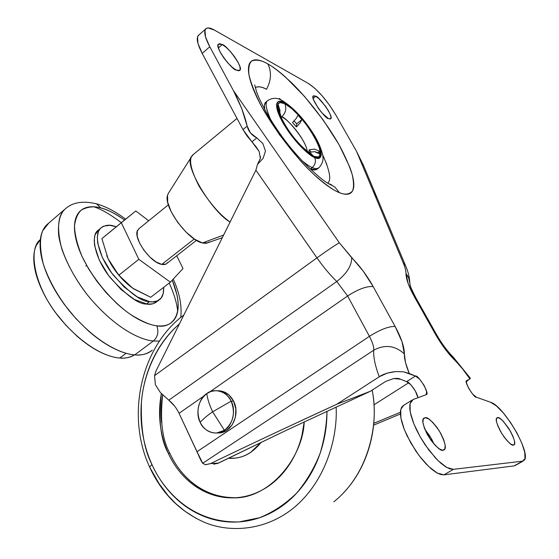 <?xml version="1.0" encoding="UTF-8"?>
<svg xmlns="http://www.w3.org/2000/svg" width="559" height="559" viewBox="0 0 559 559"><rect width="100%" height="100%" fill="white"/><g stroke="black" fill="none" stroke-linecap="round" stroke-linejoin="round"><path stroke-width="0.84" d="M218.946 432.973C231.726 432.897 240.489 414.142 233.627 401.229L231.147 401.166C235.639 413.066 233.389 422.779 224.404 430.311L216.438 433.036C209.297 433.071 203.874 429.501 200.171 422.338C203.015 419.089 207.165 415.582 212.644 411.815L224.404 430.311C232.544 425.895 236.268 409.88 231.147 401.166L212.644 411.815C209.534 405.282 207.578 399.196 206.767 393.571C207.578 399.196 209.534 405.282 212.644 411.815L231.147 401.166C227.324 391.559 213.971 387.52 206.767 393.571C198.822 398.12 195.266 413.716 200.171 422.338C203.804 431.814 216.99 436.272 224.404 430.311L212.644 411.815C207.165 415.582 203.015 419.089 200.171 422.338C195.839 410.683 198.04 401.089 206.767 393.571L211.106 391.405L215.774 390.657C222.447 390.902 227.576 394.409 231.147 401.166L233.627 401.229C230.056 394.493 224.942 391 218.283 390.755M217.626 390.769L222.762 391.426L229.015 395.024L233.627 401.229L235.863 409.09L235.367 417.398L232.209 424.84L226.898 430.262L220.274 432.848L217.206 432.973M255.246 87.539C258.517 86.247 262.269 86.834 266.51 89.293C271.304 80.328 271.737 71.866 267.817 63.915C261.78 60.344 256.427 59.352 251.76 60.952C249.251 63.153 248.308 67.709 248.93 74.62C250.886 83.2 255.142 93.912 261.71 106.748C276.859 133.825 299.191 160.978 314.773 175.267C325.876 184.917 334.1 190.717 339.439 192.673L334.876 187.069L328.762 183.625L334.876 187.069L339.439 192.673C344.309 194.616 347.971 194.805 350.409 193.232C352.841 191.66 353.973 188.572 353.805 183.967C353.63 179.369 352.247 173.66 349.661 166.848L338.964 144.571L323.291 120.122L304.627 96.56L285.286 76.89C278.934 71.231 273.106 66.905 267.817 63.915C262.527 60.924 258.195 59.589 254.834 59.918C251.473 60.253 249.426 62.356 248.692 66.221C247.965 70.113 248.713 75.563 250.935 82.571C253.178 89.615 256.77 97.671 261.71 106.748L279.402 134.642L300.833 161.174C308.268 169.335 315.346 176.141 322.061 181.591C328.748 187.013 334.541 190.71 339.439 192.673C345.015 195.049 349.375 194.483 352.505 190.982C353.917 187.572 353.833 182.178 352.261 174.785C349.578 166.156 345.148 156.087 338.964 144.571C325.233 120.765 306.416 97.343 292.098 83.263C281.736 73.529 273.644 67.08 267.817 63.915C271.737 71.866 271.304 80.328 266.51 89.293C262.632 87.267 259.474 86.463 257.049 86.876M423.303 418.901L425.301 417.678C427.628 416.881 432.261 421.241 439.199 430.751C445.097 441.924 446.76 448.283 444.181 449.827L443.028 450.247C440.841 451.267 436.23 447.046 429.179 437.571C423.086 426.231 421.332 419.746 423.925 418.118L425.301 417.678L423.303 418.901L422.925 422.457L424.274 427.803L427.153 434.133L431.122 440.443L435.552 445.74L439.737 449.177L443.028 450.247L444.922 448.814L445.16 445.139L443.741 439.814L440.883 433.637L437.026 427.516L432.729 422.352L428.62 418.894L425.301 417.678L423.296 418.915M434.022 444.091L429.934 436.167L424.861 429.333L431.688 439.171L434.022 444.091M496.588 418.286L497.769 417.587C499.411 416.909 503.205 420.731 509.151 429.067C514.308 438.64 515.936 443.902 514.028 444.859L513.351 445.097C511.813 445.949 508.033 442.218 502.01 433.896C496.727 424.19 495.036 418.838 496.951 417.839L497.769 417.587L496.588 418.286M313.117 98.398L315.751 96.274C318.078 95.316 334.387 117.09 330.69 118.815L328.385 118.578C326.246 119.815 309.602 97.804 313.292 95.966L315.751 96.274L313.117 98.398M218.373 47.997L222.307 44.573C225.577 44.007 244.164 67.548 239.811 70.406L236.164 70.043C233.138 70.958 214.076 47.131 218.422 44.091L222.307 44.573L218.373 47.997M288.304 426.706L336.749 404.262L379.275 376.759C375.089 365.67 373.251 356.81 373.754 350.179L202.7 463.264L205.467 464.76L210.526 463.614L227.925 455.229M417.783 397.204L415.344 391L410.907 384.802L406.617 381.643L415.428 376.039L409.272 373.503L405.506 362.525L404.381 354.001C395.241 345.476 385.032 344.204 373.754 350.179C373.929 346.713 372.483 342.094 369.422 336.336C372.483 342.094 373.929 346.713 373.754 350.179L202.7 463.264L197.041 451.679L369.422 336.336L197.041 451.679L179.048 413.29L204.056 395.884L179.048 413.29C176.497 408.021 173.087 403.647 168.811 400.174L336.777 281.491C329.887 274.776 323.277 266.902 316.946 257.86L154.529 375.641L155.381 384.739L160.398 392.565L168.811 400.174L160.398 392.565L155.381 384.739L154.529 375.641L156.094 370.799L255.889 170.181L316.946 257.86L154.529 375.641L156.094 370.799L255.889 170.181L316.946 257.86C327.364 250.376 334.82 245.345 339.32 242.767L233.417 90.586L209.779 46.76C204.999 37.642 203.637 31.709 205.691 28.963C207.263 27.321 210.177 27.698 214.425 30.081L308.547 83.564L214.425 30.081L208.151 27.95L206.124 28.551L204.985 30.291L205.523 36.88L209.779 46.76L202.197 53.398L197.998 43.518L197.537 36.894L198.78 35.077M373.643 425.14L400.405 413.967L373.643 425.133M217.109 463.677L284.37 431.213L218.534 463.069L213.664 464.215M417.859 397.756C417.566 391.978 408.266 380.672 406.617 381.643L415.428 376.039L403.507 371.812L395.66 371.567L387.101 373.167L379.275 376.759L336.749 404.262C285.034 428.082 242.955 447.871 210.526 463.614L218.534 463.069L210.526 463.614L205.377 464.753L202.7 463.264C201.547 461.797 199.989 458.708 198.026 454.006L179.048 413.29M174.583 406.051L168.811 400.174L336.777 281.491L347.621 295.99L369.422 336.336C380.323 329.517 388.889 326.232 395.129 326.477L373.188 286.606L363.252 271.192L339.32 242.767L233.417 90.586L241.726 108.586L247.169 126.138L242.976 129.569L202.197 53.398L209.779 46.76L233.417 90.586C234.626 92.305 237.4 98.307 241.726 108.586C244.43 115.839 246.246 121.687 247.169 126.138L242.976 129.569L251.934 141.825L246.98 135.879L242.976 129.569L202.197 53.398C197.46 44.294 196.146 38.34 198.263 35.545M374.02 404.772L408.685 382.768L374.02 404.772M515.552 465.34L514.189 465.878L443.923 474.857L437.187 473.047L428.564 466.416L419.299 455.858L410.788 442.917L404.332 429.578L400.852 417.832L400.782 409.342L403.654 405.359L401.572 407.336L400.51 410.795L400.53 415.596L401.669 421.556L403.871 428.404L407.064 435.817L415.77 450.931L420.864 457.877L426.133 463.963L431.303 468.896L436.139 472.439L440.408 474.451L443.923 474.857L453.412 469.336L522.462 461.182L514.189 465.878L443.923 474.857L453.412 469.336L449.904 468.882L445.621 466.779L440.751 463.125L435.531 458.059L425.064 444.733L420.347 437.131L416.287 429.403L413.094 421.94L410.907 415.099L409.817 409.202L409.859 404.513L411.005 401.229L413.178 399.475L425.888 394.808L413.178 399.475L410.04 403.556L410.222 412.011L413.807 423.757L420.347 437.131L428.9 450.121L438.172 460.749L446.76 467.457L453.412 469.336L522.462 461.182L514.189 465.878M406.617 381.643L400.398 379.177L406.617 381.643M259.201 151.58L255.896 146.535L251.934 141.825L256.805 137.891L262.912 143.6L265.469 151.07L263.135 158.302L257.475 164.416L260.347 158.386L259.201 151.58L251.934 141.825L256.805 137.891L250.551 133.063L247.169 126.138C248.503 131.414 251.718 135.334 256.805 137.891L262.912 143.6L265.469 151.07L263.135 158.302L257.475 164.416L255.903 170.146M415.428 376.039C418.377 374.614 430.339 394.507 426.189 394.633L426.629 391.67L424.155 385.458L419.697 379.24L415.428 376.039M336.749 404.262L370.358 391.279L385.717 381.413L393.732 378.534L400.398 379.177C399.559 378.485 397.337 378.268 393.732 378.534L385.717 381.413L370.358 391.279L284.37 431.213L370.358 391.279L336.749 404.262M209.793 391.894L347.621 295.99L209.793 391.894M308.547 83.564C317.833 89.796 326.882 100.194 335.693 114.756L356.502 151.286L335.693 114.756L329.565 105.225L322.305 96.001L314.948 88.406L308.547 83.564M409.866 283.727C409.782 280.017 408.496 276.663 406.002 273.665C406.016 270.933 405.086 267.307 403.207 262.793L405.513 265.581L403.207 262.793L356.502 151.286L363.811 166.184L356.502 151.286L403.207 262.793C405.107 267.328 406.037 270.954 406.002 273.665L408.14 283.497L414.457 296.92L435.126 333.716L444.643 348.376L462.545 368.884L469.951 378.946L466.625 380.742L467.086 380.455L466.479 382.964L468.721 388.456L472.697 394.172L476.387 397.204C474.074 398.336 463.341 380.525 466.758 380.609L469.951 378.946L470.238 378.059L469.951 378.946C465.053 371.679 460.078 365.53 455.026 360.506L452.636 356.523M376.053 197.739L374.139 191.674M522.462 461.182L524.978 458.68L524.782 452.49L521.98 443.532L517.005 433.057L510.521 422.422L503.366 412.989L496.455 405.967L490.69 402.305L476.387 397.204L490.69 402.305C503.813 405.862 531.623 453.649 524.174 460.302M404.381 354.001L402.082 341.891L395.129 326.477L373.188 286.606C367.081 275.678 359.933 266.063 351.744 257.769L339.32 242.767C334.82 245.345 327.364 250.376 316.946 257.86C323.277 266.902 329.887 274.776 336.777 281.491C346.734 273.617 351.723 265.707 351.744 257.769C351.723 265.707 346.734 273.617 336.777 281.491L347.621 295.99C358.291 289.108 366.816 285.977 373.188 286.606C366.816 285.977 358.291 289.108 347.621 295.99L369.422 336.336C380.323 329.517 388.889 326.232 395.129 326.477C401.292 337.839 404.381 347.02 404.381 354.001C395.241 345.476 385.032 344.204 373.754 350.179C373.251 356.81 375.089 365.67 379.275 376.759C383.013 374.146 388.477 372.413 395.66 371.567L403.507 371.812L409.272 373.503C405.89 365.383 404.262 358.878 404.381 354.001M513.351 445.097L514.594 443.916L514.448 440.827L512.959 436.334L510.367 431.108L503.505 421.549L500.249 418.621L497.769 417.587L496.441 418.635L496.497 421.626L497.936 426.133L500.557 431.464L503.952 436.789L507.593 441.254L510.891 444.174L513.351 445.097M328.385 118.578L330.355 119.018L331.054 117.69L330.383 114.826L328.461 110.85L325.583 106.371L318.721 98.496L315.751 96.274L313.718 95.729L312.935 96.966L313.55 99.809L318.42 108.425L321.921 112.848L328.385 118.578M236.164 70.043L238.952 70.811L240.23 69.526L239.846 66.402L237.854 61.923L234.577 56.752L230.49 51.659L226.185 47.389L222.307 44.573L219.442 43.658L218.038 44.825L218.345 47.906L220.323 52.455L223.684 57.759L227.89 62.978L232.278 67.297L236.164 70.043M373.81 423.324L400.391 412.276L373.81 423.317M453.286 357.152L455.026 360.506C447.815 353.253 441.184 344.323 435.126 333.716L436.46 334.436L435.126 333.716L414.457 296.92L415.861 297.786L414.457 296.92C408.874 286.795 406.058 279.046 406.002 273.665L408.741 278.172L409.845 283.189M260.508 156.702L260.096 159.462M279.395 98.433L281.289 100.103M327.735 183.052C331.522 180.068 329.817 170.628 322.627 154.745L326.91 164.695M100.809 228.072L97.888 230.49C90.803 235.087 94.219 257.482 109.962 277.355C126.488 295.473 138.646 304.369 146.437 304.033L149.546 301.643C141.783 301.951 129.632 293.021 113.093 274.86C97.329 254.946 93.856 232.558 100.913 227.988C104.806 225.186 109.005 224.494 113.505 225.92L116.321 226.765M156.765 325.785C150.518 325.226 141.713 321.404 130.345 314.319C114.602 303.579 93.94 281.17 82.124 256.637C77.275 244.807 74.731 234.528 74.501 225.815C75.486 218.471 77.82 213.182 81.509 209.946C87.735 206.669 94.178 205.998 100.837 207.948L96.525 203.839L95.589 203.588L96.525 203.839L100.837 207.948C106.769 209.199 114.679 213.231 124.566 220.029L119.444 216.55C112.904 212.371 106.699 209.506 100.837 207.948C94.967 206.39 89.894 206.341 85.611 207.801C81.335 209.283 78.246 212.252 76.345 216.717C74.459 221.21 73.991 226.912 74.955 233.83C75.94 240.768 78.33 248.371 82.124 256.637L88.678 269.005L96.882 281.275L106.336 292.895L116.635 303.327C123.77 309.868 130.827 315.08 137.807 318.958C144.774 322.816 151.091 325.086 156.765 325.785C158.98 331.829 157.841 336.909 153.348 341.025C157.841 336.909 158.98 331.829 156.765 325.785C162.41 326.456 167.015 325.597 170.572 323.207C174.115 320.803 176.427 317.142 177.496 312.222C178.559 307.296 178.384 301.525 176.972 294.893L172.277 280.122C187.3 317.274 169.873 328.86 156.765 325.785M66.451 207.927L64.823 209.311C57.717 215.746 56.697 228.911 61.756 248.811C67.248 264.491 75.87 279.954 87.602 295.194C115.909 329.586 141.686 340.172 153.348 341.025C141.686 340.172 115.909 329.586 87.602 295.194C72.251 275.678 61.022 252.326 58.632 235.025C57.801 222.713 59.862 214.146 64.823 209.311L66.451 207.927M125.607 219.191C115.839 211.742 106.161 206.627 96.56 203.853C82.83 200.506 72.244 202.323 64.823 209.311L47.152 224.438C39.822 231.056 38.55 244.304 43.343 264.183C48.647 279.814 57.116 295.152 68.764 310.21C96.882 344.148 122.889 354.252 134.733 354.881L153.348 341.025L134.733 354.881C128.074 354.35 120.674 351.981 112.534 347.782C104.365 343.554 96.134 337.748 87.826 330.369L75.877 318.546L64.956 305.277C58.038 295.942 52.441 286.501 48.165 276.95C43.916 267.405 41.338 258.614 40.43 250.565C39.549 242.543 40.325 235.912 42.764 230.671L48.913 222.929M40.339 239.629C28.048 248.21 33.463 286.215 59.568 317.826C85.003 348.418 108.823 357.494 119.801 358.019L126.117 353.288L119.801 358.019C113.645 357.564 106.839 355.44 99.376 351.667C91.9 347.859 84.388 342.632 76.842 335.987L65.997 325.331L56.117 313.354C49.856 304.934 44.811 296.396 40.968 287.731C37.146 279.088 34.847 271.087 34.057 263.729C33.295 256.399 34.043 250.299 36.3 245.436L40.339 239.608M137.731 230.063C132.511 237.358 150.329 262.828 161.747 264.4L194.28 238.966L161.747 264.4L166.002 264.044L166.827 263.471M167.483 195.412C163.452 206.998 188.055 240.37 202.449 242.934L223.761 234.983L202.449 242.934C205.391 243.647 207.62 243.305 209.129 241.9M236.995 118.403L192.925 154.829C188.425 158.721 190.451 169.125 198.997 186.049C209.744 203.176 220.141 215.187 230.189 222.084C212.727 212.797 182.374 163.78 191.863 156.192L193.603 154.27M312.243 167.546C309.882 166.68 306.388 164.318 301.755 160.475C306.388 164.318 309.882 166.68 312.243 167.546C315.409 164.612 316.184 161.265 314.591 157.512C310.315 156.394 294.202 142.643 282.232 121.596C271.415 101.179 278.585 99.013 284.119 102.556L281.54 100.222L284.119 102.556L278.78 101.291L276.474 104.393L277.655 111.514L282.232 121.596L289.506 133.035L298.289 143.949L307.122 152.558L314.591 157.512L319.559 158.148L321.369 154.508L319.839 147.255L315.276 137.514L308.365 126.697L300.092 116.321L291.602 107.859L284.119 102.556C288.772 104.33 303.942 117.781 315.276 137.514C325.827 156.925 320.097 160.671 314.591 157.512C316.184 161.265 315.409 164.612 312.243 167.546C314.976 168.867 317.253 168.888 319.07 167.616C317.253 168.888 314.976 168.867 312.243 167.546L310.406 168.972L312.243 167.546M270.598 119.521C265.986 108.956 264.959 102.702 267.502 100.753L268.006 100.34L267.502 100.753C264.959 102.702 265.986 108.956 270.598 119.521M317.281 168.993L316.436 169.58L310.406 168.972C313.138 170.278 315.423 170.292 317.253 169.014L319.07 167.616C322.103 164.129 323.388 160.629 322.934 157.128C322.969 153.39 318.916 142.566 314.326 135.299C304.557 119.493 293.894 107.936 282.344 100.634C277.271 97.511 272.324 97.545 267.502 100.753L265.707 102.227C264.463 103.31 264.121 105.686 264.68 109.368L264.477 105.05L266.238 101.794M284.734 103.66C275.783 100.201 275.189 106.294 282.952 121.939C290.862 136.424 305.703 152.803 313.948 156.359L310.056 152.956L313.948 156.359C333.996 165.925 304.18 112.75 284.734 103.66C286.788 108.509 285.775 112.904 281.694 116.859C285.775 112.904 286.788 108.509 284.734 103.66L291.91 108.739L300.057 116.866L308.002 126.823L314.633 137.207L319.007 146.549L320.468 153.501L318.728 156.988L313.948 156.359L306.786 151.601L298.324 143.356L289.918 132.902L282.952 121.939L278.564 112.282L277.418 105.448L279.619 102.465L284.734 103.66M279.745 112.471L278.116 107.677L278.389 105.316L278.116 107.677L279.745 112.478M280.01 110.479L279.759 112.527L280.01 110.479L278.375 105.302M300.337 145.06L295.977 140.057M295.949 140.023L300.19 144.725M280.974 116.531L281.694 116.859L281.254 117.215L281.694 116.859C284.922 116.132 305.857 139.282 307.164 151.049M183.003 268.53L170.383 282.176L150.713 297.297L170.383 282.176L138.835 259.32L121.282 222.685L135.795 210.96L148.694 220.77L135.795 210.96L101.885 238.623L121.282 222.685L138.835 259.32L119.018 275.063L138.835 259.32L170.383 282.176L183.003 268.53L176.714 255.749L183.003 268.53M108.048 258.642L111.472 264.959L115.482 270.759L121.576 278.137L127.263 283.881L132.686 288.171L150.713 297.297L133.832 288.954L127.263 283.881L121.576 278.137L115.482 270.759L111.472 264.959L108.048 258.642C114.008 270.682 122.225 280.527 132.686 288.171L118.662 275.07L108.048 258.642L101.885 238.623L108.048 258.642L106.699 255.561M138.995 228.638L137.297 231.084L137.234 236.303L139.596 243.102L144.033 250.397L149.833 257.035L156.066 261.954L161.747 264.4C164.549 264.945 166.512 264.302 167.63 262.457M309.036 152.355L309.148 149.826L309.036 152.355L314.549 151.622L319.538 153.879L319.601 151.342L317.847 152.705L319.601 151.342L314.619 149.092L309.148 149.826L310.874 151.748L309.148 149.826L314.619 149.092M296.158 118.543L298.01 115.217L301.916 119.605L300.085 122.917L296.452 126.9L296.668 123.798L294.118 120.947L296.668 123.798L301.916 119.605L296.668 123.798L296.452 126.9L300.085 122.917L301.916 119.605L298.01 115.217L296.158 118.543L292.525 122.519L294.307 120.744M296.452 126.9L292.525 122.519L296.452 126.9M281.694 116.859C289.583 120.423 303.621 138.213 306.514 148.205M319.573 151.321L319.538 153.879C319.098 153.159 317.442 152.404 314.549 151.622L309.05 152.348M207.864 242.76L202.449 242.934L194.665 239.231L185.951 232.013L177.706 222.391L171.278 211.924L167.721 202.323L167.56 195.133L168.483 193.128M85.806 266.133L86.645 265.497M134.544 354.867C130.638 357.397 125.726 358.452 119.801 358.019C124.937 358.599 129.849 357.543 134.537 354.867M152.307 350.186L151 351.192C146.786 354.161 141.364 355.391 134.733 354.881C141.029 355.678 146.877 354.127 152.279 350.214M93.814 206.788C101.074 209.045 110.235 214.335 121.303 222.664M169.23 283.064C173.975 293.489 176.798 302.873 177.699 311.209M159.441 341.081L153.348 341.025L159.441 341.081M156.827 301.713L152.691 303.851L147.213 304.138L134.307 299.421L120.94 289.401L108.558 275.496L99.257 260.019L94.597 245.59L94.212 240.321L94.82 235.863L95.247 234.563L98.831 229.714M116.321 226.758L109.711 225.312L103.918 226.102C101.27 227.143 99.39 229.127 98.286 232.048L97.308 236.995L97.671 243.06L102.367 257.496L111.688 272.995L124.084 286.935L137.437 296.997L149.546 301.643L152.523 301.881L157.505 300.896L161.139 298.052L163.221 293.538L163.703 287.312C163.829 293.279 162.55 297.304 159.853 299.4C156.716 301.671 153.285 302.419 149.546 301.643L146.437 304.033C150.182 304.795 153.627 304.033 156.786 301.748L158.924 300.113M133.517 288.737L132.686 288.171M261.263 442.204C251.983 453.88 240.985 459.225 228.261 458.24L235.639 458.114C240.845 457.444 245.764 455.606 250.397 452.601L261.263 442.197M161.586 422.604C160.657 413.234 161.02 403.968 162.676 394.822C159.881 420.27 162.264 439.737 169.824 453.223L168.315 453.3C160.566 439.542 158.26 419.634 161.39 393.564C159.539 403.13 159.098 412.815 160.07 422.618C161.153 433.442 163.899 443.664 168.315 453.3C172.738 462.929 178.559 471.279 185.784 478.343C193.023 485.401 201.184 490.613 210.275 493.981C219.38 497.342 228.764 498.509 238.427 497.503C248.098 496.462 257.287 493.227 266 487.79C274.714 482.326 282.211 475.024 288.5 465.885C294.768 456.724 299.268 446.445 301.993 435.063L304.215 421.877C303.041 457.569 269.305 499.124 233.292 497.838C196.677 497.72 176.05 470.776 168.315 453.3L169.824 453.223C177.552 470.664 198.152 497.545 234.717 497.664L234.661 497.671M149.672 467.142C161.055 491.927 178.293 509.857 201.394 520.932C227.618 533.649 266.936 531.525 296.235 505.699C325.541 479.908 337.755 438.193 336.127 407.029C337.755 438.193 325.541 479.908 296.235 505.699C266.936 531.525 227.618 533.649 201.394 520.932L195.587 518.025L185.064 511.324L175.973 503.799L168.245 495.791L158.98 483.479L149.665 467.128L151.915 464.424C144.131 449.506 140.637 428.774 141.427 402.228C143.39 375.997 155.737 344.379 179.46 323.899M372.119 390.147C379.058 420.969 370.184 472.823 333.835 501.807C370.184 472.823 379.058 420.969 372.119 390.147M326.959 411.277C326.659 424.637 324.416 438.536 320.237 452.979C314.703 467.38 306.926 480.677 296.906 492.863C285.705 503.834 273.295 512.114 259.669 517.704L239.189 521.896C189.955 523.294 162.012 487.609 151.915 464.424L149.665 467.128M326.973 411.27C327.036 421.584 325.862 431.786 323.444 441.883C319.888 456.619 314.018 469.888 305.843 481.676C297.647 493.436 287.899 502.772 276.607 509.689C265.315 516.565 253.451 520.583 241.02 521.743C228.61 522.875 216.599 521.219 204.999 516.775C193.421 512.317 183.066 505.546 173.926 496.455C164.8 487.364 157.463 476.687 151.915 464.424C146.381 452.161 142.936 439.178 141.595 425.469C140.267 411.759 141.092 398.225 144.075 384.865C147.066 371.511 152.041 359.206 159.001 347.964C164.758 338.67 171.585 330.648 179.467 323.885M211.735 493.821C202.651 490.46 194.504 485.261 187.272 478.211C180.061 471.167 174.24 462.838 169.824 453.223M220.428 390.902L217.919 390.811M254.701 84.905L256.518 91.648C259.027 99.209 267.747 116.223 278.864 132.043C298.282 160.65 326.526 184.938 331.683 184.882L329.691 183.96M444.181 449.827L443.762 450.079M205.698 28.942L198.319 35.49M468.407 380.015L466.402 381.259M523.224 460.993L515.517 465.361M411.948 400.167L402.787 405.897M362.917 164.08L405.436 265.42C408.175 271.52 409.649 277.585 409.859 283.609L410.334 285.663C410.362 286.613 412.193 290.631 415.812 297.716L436.411 334.38C441.764 343.701 447.431 351.338 453.412 357.292L470.329 378.198M168.378 204.811L138.569 228.98M168.21 193.568L191.863 156.192M310.524 153.201L311.153 153.466C308.729 152.551 305.081 149.644 300.204 144.746M279.71 111.926L281.156 116.985C282.169 120.143 288.682 131.665 296.109 140.218M207.857 242.76L222.454 237.61M196.461 240.349L166.799 263.492M173.248 279.081C179.544 292.937 182.045 305.731 180.753 317.477M233.292 497.838L234.717 497.664M183.89 315.01C140.735 346.839 125.761 415.805 149.63 467.058M372.203 390.098C379.281 427.048 367.822 467.631 343.457 492.912"/></g></svg>

